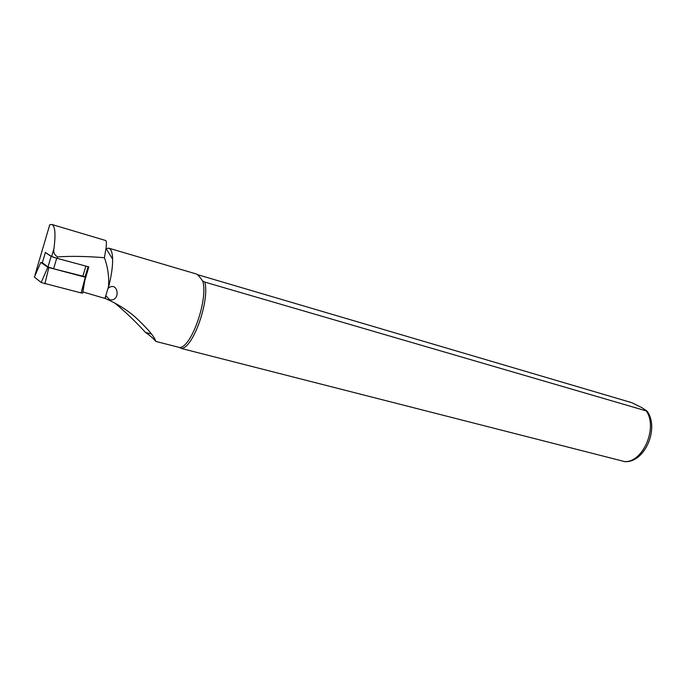 <?xml version="1.0" encoding="UTF-8"?>
<svg xmlns="http://www.w3.org/2000/svg" width="686" height="686" viewBox="0 0 686 686"><rect width="100%" height="100%" fill="white"/><g stroke="black" fill="none" stroke-linecap="round" stroke-linejoin="round"><path stroke-width="1.03" d="M85.33 277.204L81.094 292.913L82.714 293.102L85.356 277.204L82.612 293.205M84.927 277.11L47.814 267.283L40.8 262.361L42.369 262.729M47.814 267.283L41.151 282.521L34.377 277.041M41.151 282.521L81.094 292.913M45.353 252.448L51.639 256.487L57.221 258.348L88.846 266.897L84.73 280.737M85.107 276.75L53.594 268.775L48.011 266.897L42.343 262.807M106.133 248.624L108.851 248.186C111.183 248.984 112.444 252.654 112.633 259.197C112.718 267.223 111.261 276.887 108.277 288.18C118.121 280.428 121.259 301.694 109.786 299.816L105.978 295.863L104.804 298.367L82.835 291.927M104.401 257.713C86.393 256.264 70.812 255.989 57.65 256.907C54.391 254.978 53.165 252.208 53.954 248.606C55.832 233.977 55.129 225.934 51.827 224.468L105.67 240.52C106.51 240.829 106.622 243.453 106.004 248.418L104.401 257.713C107.822 266.991 109.203 276.604 108.534 286.542L108.277 288.18M51.827 224.468L49.744 224.751L49.263 226.389M35.355 274.803L35.252 274.091M104.804 298.367L105.112 298.427C116.731 303.469 126.773 309.678 135.245 317.069C147.944 328.937 154.787 337.049 155.782 341.414L179.432 347.459L181.516 348.505L624.809 461.627M105.978 295.863L105.112 298.427M197.405 274.623L631.695 402.648L641.95 407.698L647.087 411.128L204.865 282.109C209.753 301.068 193.152 347.845 181.516 348.505M204.865 282.109L202.739 281.106C208.484 299.268 191.017 348.522 179.432 347.459M202.739 281.106C199.669 276.758 197.559 274.391 196.428 274.014L108.851 248.186M151.426 333.971L145.449 332.427C136.403 322.386 126.181 312.584 114.802 303.032M155.782 341.414C153.604 338.635 150.165 335.643 145.449 332.427M87.662 266.58L56.698 258.253L51.107 256.392L45.585 252.594M40.8 262.361L34.343 277.127M48.826 267.617L44.89 283.781M108.534 286.542L105.292 297.381M57.65 256.907L57.221 258.348M53.954 248.606L51.639 256.487M49.744 224.751L35.097 274.606M646.384 411.077C658.131 428.09 642.49 463.324 624.26 461.549M45.327 252.671L42.309 262.918M48.011 266.897L51.107 256.392M56.698 258.253L53.594 268.775M82.783 276.449L85.853 266.134M647.087 411.128C659.76 428.321 644.626 463.264 624.629 461.627M112.633 259.197L106.004 248.409M88.1 266.691L85.055 276.938"/></g></svg>
